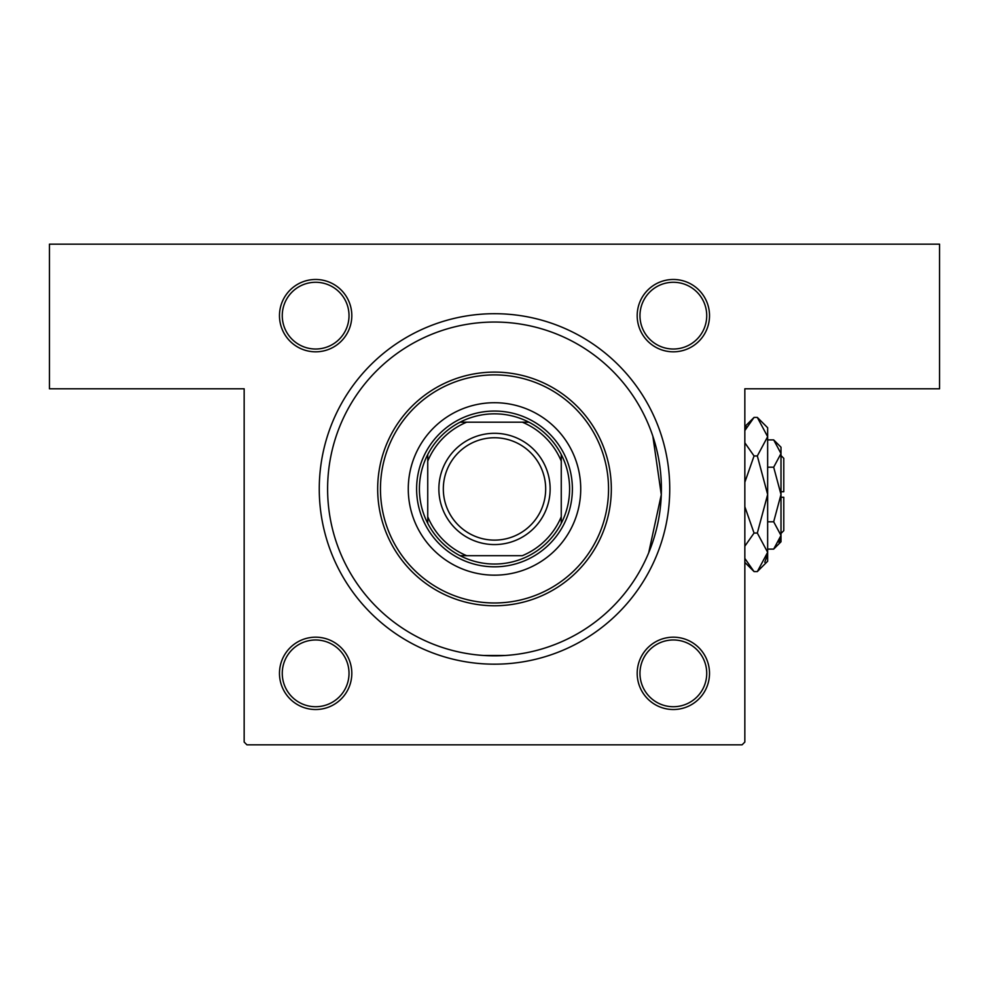 <?xml version="1.0" encoding="UTF-8"?>
<svg xmlns="http://www.w3.org/2000/svg" width="989" height="989" viewBox="0 0 989 989"><rect width="100%" height="100%" fill="white"/><g stroke="black" fill="none" stroke-linecap="round" stroke-linejoin="round"><path stroke-width="1.48" d="M505.255 655.484L483.745 655.484M315.639 279.479A36.16 36.16 0 0 1 351.812 315.639A36.16 36.16 0 0 1 315.639 351.812A36.16 36.16 0 0 1 279.479 315.639A36.16 36.16 0 0 1 315.639 279.479M315.639 349.018A33.379 33.379 0 0 0 349.018 315.639A33.379 33.379 0 0 0 315.639 282.273A33.379 33.379 0 0 0 282.261 315.639A33.379 33.379 0 0 0 315.639 349.018M673.348 279.479A36.16 36.16 0 0 1 709.521 315.639A36.16 36.16 0 0 1 673.348 351.812A36.16 36.16 0 0 1 637.188 315.639A36.16 36.16 0 0 1 673.348 279.479M673.348 349.018A33.379 33.379 0 0 0 706.727 315.639A33.379 33.379 0 0 0 673.348 282.273A33.379 33.379 0 0 0 639.97 315.639A33.379 33.379 0 0 0 673.348 349.018M673.348 637.188A36.16 36.16 0 0 1 709.509 673.348A36.16 36.16 0 0 1 673.348 709.521A36.16 36.16 0 0 1 637.188 673.348A36.16 36.16 0 0 1 673.348 637.188M673.348 706.727A33.379 33.379 0 0 0 706.727 673.348A33.379 33.379 0 0 0 673.348 639.97A33.379 33.379 0 0 0 639.97 673.348A33.379 33.379 0 0 0 673.348 706.727M315.639 637.188A36.16 36.16 0 0 1 351.812 673.348A36.16 36.16 0 0 1 315.639 709.521A36.16 36.16 0 0 1 279.479 673.348A36.16 36.16 0 0 1 315.639 637.188M315.639 706.727A33.379 33.379 0 0 0 349.018 673.348A33.379 33.379 0 0 0 315.639 639.982A33.379 33.379 0 0 0 282.261 673.348A33.379 33.379 0 0 0 315.639 706.727M494.5 313.698A175.238 175.238 0 0 1 669.738 488.937A175.238 175.238 0 0 1 494.5 664.175A175.238 175.238 0 0 1 319.262 488.937A175.238 175.238 0 0 1 494.5 313.698M652.851 436.223L661.295 494.698L648.697 552.777M49.45 244.159L939.55 244.159L939.55 388.801L744.841 388.801L744.841 742.059L742.059 744.841L246.941 744.841L244.159 742.059L244.159 388.801L49.45 388.801L49.45 244.159M408.272 488.937A86.228 86.228 0 0 0 494.5 575.165A86.228 86.228 0 0 0 580.728 488.937A86.228 86.228 0 0 0 494.5 402.708A86.228 86.228 0 0 0 408.272 488.937M608.544 488.937A114.044 114.044 0 0 0 494.5 374.893A114.044 114.044 0 0 0 380.456 488.937A114.044 114.044 0 0 0 494.5 602.981A114.044 114.044 0 0 0 608.544 488.937M377.674 488.937A116.826 116.826 0 0 1 494.5 372.111A116.826 116.826 0 0 1 611.326 488.937A116.826 116.826 0 0 1 494.5 605.763A116.826 116.826 0 0 1 377.674 488.937M661.394 488.937A166.894 166.894 0 0 0 494.5 322.043A166.894 166.894 0 0 0 327.606 488.937A166.894 166.894 0 0 0 494.5 655.831A166.894 166.894 0 0 0 661.394 488.937M569.602 488.937A75.102 75.102 0 0 0 561.258 454.532L561.258 461.121L561.258 454.532A75.102 75.102 0 0 0 460.095 422.179L466.684 422.179L460.095 422.179A75.102 75.102 0 0 0 427.743 523.342L427.743 516.753L427.743 523.342A75.102 75.102 0 0 0 460.095 555.694L522.316 555.694A72.321 72.321 0 0 0 561.258 516.753L561.258 461.121A72.321 72.321 0 0 0 522.316 422.179L466.684 422.179A72.321 72.321 0 0 0 427.743 461.121L427.743 516.753A72.321 72.321 0 0 0 466.684 555.694L460.095 555.694A75.102 75.102 0 0 0 561.258 523.342L561.258 516.753L561.258 523.342A75.102 75.102 0 0 0 569.602 488.937M416.616 488.937A77.884 77.884 0 0 1 494.5 411.053A77.884 77.884 0 0 1 572.384 488.937A77.884 77.884 0 0 1 494.5 566.821A77.884 77.884 0 0 1 416.616 488.937M427.743 454.532L427.743 461.121L427.743 454.532M528.905 422.179L522.316 422.179L528.905 422.179M443.319 488.937A51.181 51.181 0 0 0 494.5 540.118A51.181 51.181 0 0 0 545.681 488.937A51.181 51.181 0 0 0 494.5 437.756A51.181 51.181 0 0 0 443.319 488.937M550.131 488.937A55.631 55.631 0 0 1 494.5 544.568A55.631 55.631 0 0 1 438.869 488.937A55.631 55.631 0 0 1 494.5 433.306A55.631 55.631 0 0 1 550.131 488.937M778.986 542.429L780.853 537.336L778.986 542.429M773.682 467.204L781.001 494.5L781.001 447.213L773.682 439.895L781.001 453.543L780.853 451.664L781.001 453.543L773.682 467.204L767.649 467.204M746.608 426.778L744.841 430.561L754.051 417.42L757.327 417.42L767.649 427.743L767.649 561.258L757.327 571.58L754.051 571.58L744.841 558.439M781.001 455.558L783.783 458.34L783.783 491.718L781.001 491.718M773.682 549.105L781.001 541.787L781.001 494.5L773.682 521.796L781.001 535.457L773.682 549.105L767.649 549.105M773.682 521.796L767.649 521.796M773.682 439.895L767.649 439.895M757.327 417.42L767.649 436.681L757.327 455.954L767.649 494.5L757.327 533.046L767.649 552.319L757.327 571.58M757.327 533.046L754.051 533.046L744.841 506.727M744.841 546.2L754.051 533.046M764.769 562.222L767.439 554.977M757.327 455.954L754.051 455.954L744.841 442.8M744.841 482.261L754.051 455.954M781.001 497.282L783.783 497.282L783.783 530.66L781.001 533.442M744.841 426.63L754.051 417.42M744.841 562.37L754.051 571.58"/></g></svg>
